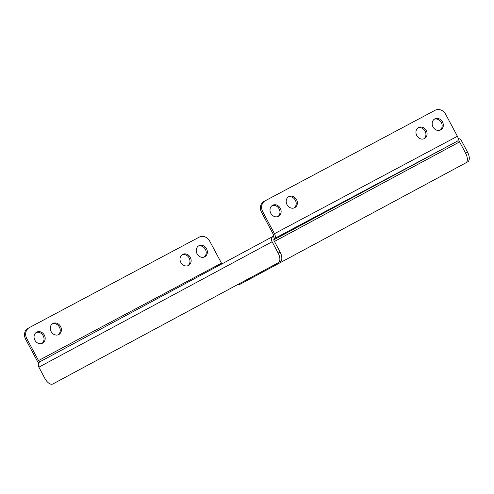 <?xml version="1.0" encoding="UTF-8"?>
<svg xmlns="http://www.w3.org/2000/svg" width="494" height="494" viewBox="0 0 494 494"><rect width="100%" height="100%" fill="white"/><g stroke="black" fill="none" stroke-linecap="round" stroke-linejoin="round"><path stroke-width="0.74" d="M440.685 129.928A6.255 5.366 -118.3 0 1 433.01 126.946A6.255 5.366 -118.3 0 1 434.782 118.906A6.255 5.366 -118.3 0 1 434.794 118.9A6.255 5.366 -118.3 0 1 442.47 121.882A6.255 5.366 -118.3 0 1 440.704 129.922A6.255 5.366 -118.3 0 1 440.685 129.928M424.47 138.567A6.255 5.366 -118.3 0 1 416.794 135.584A6.255 5.366 -118.3 0 1 418.56 127.545A6.255 5.366 -118.3 0 1 418.579 127.538A6.255 5.366 -118.3 0 1 426.254 130.521A6.255 5.366 -118.3 0 1 424.482 138.561A6.255 5.366 -118.3 0 1 424.47 138.567M294.727 207.671A6.255 5.366 -118.3 0 1 287.051 204.689A6.255 5.366 -118.3 0 1 288.817 196.649A6.255 5.366 -118.3 0 1 288.836 196.637A6.255 5.366 -118.3 0 1 296.511 199.625A6.255 5.366 -118.3 0 1 294.739 207.659A6.255 5.366 -118.3 0 1 294.727 207.671M278.505 216.31A6.255 5.366 -118.3 0 1 270.829 213.322A6.255 5.366 -118.3 0 1 272.602 205.288A6.255 5.366 -118.3 0 1 272.614 205.276A6.255 5.366 -118.3 0 1 280.289 208.258A6.255 5.366 -118.3 0 1 278.523 216.298A6.255 5.366 -118.3 0 1 278.505 216.31M198.854 245.765A6.255 5.366 61.7 0 0 198.835 245.777A6.255 5.366 61.7 0 0 197.069 253.811A6.255 5.366 61.7 0 0 204.744 256.8A6.255 5.366 61.7 0 0 204.757 256.787A6.255 5.366 61.7 0 0 206.529 248.748A6.255 5.366 61.7 0 0 198.854 245.765M182.632 254.404A6.255 5.366 61.7 0 0 182.619 254.41A6.255 5.366 61.7 0 0 180.847 262.45A6.255 5.366 61.7 0 0 188.523 265.439A6.255 5.366 61.7 0 0 188.541 265.426A6.255 5.366 61.7 0 0 190.307 257.386A6.255 5.366 61.7 0 0 182.632 254.404M52.889 323.508A6.255 5.366 61.7 0 0 52.877 323.514A6.255 5.366 61.7 0 0 51.104 331.554A6.255 5.366 61.7 0 0 58.78 334.537A6.255 5.366 61.7 0 0 58.798 334.531A6.255 5.366 61.7 0 0 60.564 326.491A6.255 5.366 61.7 0 0 52.889 323.508M36.673 332.147A6.255 5.366 61.7 0 0 36.655 332.153A6.255 5.366 61.7 0 0 34.889 340.193A6.255 5.366 61.7 0 0 42.564 343.176A6.255 5.366 61.7 0 0 42.577 343.169A6.255 5.366 61.7 0 0 44.349 335.13A6.255 5.366 61.7 0 0 36.673 332.147M274.442 241.455L459.587 141.908A1.71 1.47 61.7 0 0 457.481 141.086A4.285 2.198 62 0 0 457.401 136.264L445.699 114.355A8.565 7.348 61.7 0 0 435.177 110.255L265.216 200.774A8.565 7.348 61.7 0 0 265.192 200.786A8.565 7.348 61.7 0 0 262.759 211.784L274.46 233.699A4.285 2.198 -118 0 1 274.541 238.522L274.541 238.522A1.71 1.47 61.7 0 0 274.534 238.522L273.33 236.249A1.71 0.877 -118 0 0 273.299 234.323L261.598 212.414A8.565 7.348 -118.3 0 1 264.031 201.41A8.565 7.348 -118.3 0 1 264.049 201.404L265.173 200.799M434.22 119.264A6.255 5.366 -118.3 0 1 441.303 122.5A6.255 5.366 -118.3 0 1 440.098 130.194M418.004 127.897A6.255 5.366 -118.3 0 1 425.087 131.138A6.255 5.366 -118.3 0 1 423.883 138.833M288.261 197.001A6.255 5.366 -118.3 0 1 295.344 200.237A6.255 5.366 -118.3 0 1 294.14 207.931M272.04 205.64A6.255 5.366 -118.3 0 1 279.122 208.876A6.255 5.366 -118.3 0 1 277.918 216.57M221.991 263.858A1.71 0.877 62 0 1 221.454 263.135L38.52 360.564A1.71 0.877 -118 0 0 40.094 361.664L273.312 236.262A4.285 3.674 61.7 0 0 272.108 241.757L278.159 253.095L280.104 252.057L274.053 240.72A1.71 1.47 61.7 0 1 274.534 238.522L457.481 141.086L273.818 239.837M38.52 360.564L26.818 338.656L25.657 339.279L37.359 361.194A4.285 2.198 -118 0 0 38.736 363.053M25.657 339.279A8.565 7.348 -118.3 0 1 28.084 328.282L29.251 327.658A8.565 7.348 61.7 0 1 29.27 327.646L199.236 237.12A8.565 7.348 61.7 0 1 209.759 241.22L221.454 263.135M198.279 246.129A6.255 5.366 -118.3 0 1 205.362 249.365A6.255 5.366 -118.3 0 1 204.158 257.059M182.058 254.768A6.255 5.366 -118.3 0 1 189.14 258.004A6.255 5.366 -118.3 0 1 187.936 265.698M52.315 323.866A6.255 5.366 -118.3 0 1 59.397 327.108A6.255 5.366 -118.3 0 1 58.193 334.802M36.099 332.505A6.255 5.366 -118.3 0 1 43.182 335.747A6.255 5.366 -118.3 0 1 41.978 343.441M28.084 328.282A8.565 7.348 -118.3 0 1 28.109 328.269L29.226 327.67M29.251 327.658A8.565 7.348 61.7 0 0 26.818 338.656M459.587 141.908L465.638 153.239L467.583 152.201L461.532 140.87A4.285 3.674 61.7 0 0 458.179 138.462M467.583 152.201A8.565 4.397 62 0 1 467.744 161.841L242.258 283.087A8.565 4.397 62 0 1 242.251 283.087A8.565 4.397 62 0 1 242.245 283.093L240.306 284.124A8.565 4.397 -118 0 0 240.312 284.124L242.258 283.087M238.256 284.285A8.565 4.397 -118 0 0 240.306 284.124L465.799 162.878A8.565 4.397 -118 0 0 465.638 153.239M273.33 236.249A4.285 3.674 61.7 0 0 273.318 236.256L40.088 361.67A4.285 3.674 -118.3 0 1 40.1 361.664M52.833 383.974L54.778 382.936A8.565 4.397 62 0 1 54.766 382.949A8.565 4.397 62 0 1 54.772 382.943L278.32 262.734L52.833 383.974A8.565 4.397 -118 0 1 52.827 383.98A8.565 4.397 -118 0 1 44.923 378.503L38.872 367.166A4.285 3.674 -118.3 0 1 40.088 361.67M278.32 262.734A8.565 4.397 -118 0 0 278.159 253.095M280.104 252.057A8.565 4.397 62 0 1 280.265 261.697M457.401 136.264L274.46 233.699M262.759 211.784L261.598 212.414M467.744 161.841L465.799 162.878M38.872 367.166L272.108 241.757M265.192 200.786L264.031 201.41M52.827 383.98L54.772 382.943"/></g></svg>

